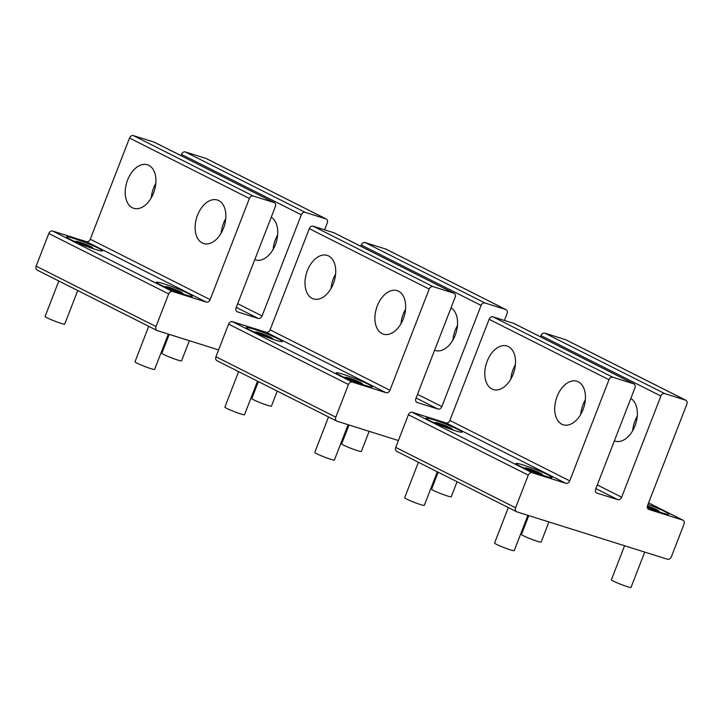<?xml version="1.0" encoding="UTF-8"?>
<svg xmlns="http://www.w3.org/2000/svg" width="723" height="723" viewBox="0 0 723 723"><rect width="100%" height="100%" fill="white"/><g stroke="black" fill="none" stroke-linecap="round" stroke-linejoin="round"><path stroke-width="1.08" d="M189.363 340.705L181.545 360.849A10.538 0.84 -158.8 0 1 177.722 360.054A10.538 0.84 -158.8 0 1 167.248 356.114A10.538 0.84 -158.8 0 1 161.907 353.231L169.218 334.369M277.28 391.116L271.441 406.154A10.538 0.84 -158.8 0 1 267.618 405.368A10.538 0.84 -158.8 0 1 257.144 401.428A10.538 0.84 -158.8 0 1 251.803 398.536L258.373 381.59M168.323 334.089L154.623 369.408A10.538 0.84 -158.8 0 1 150.791 368.622A10.538 0.84 -158.8 0 1 140.325 364.672A10.538 0.84 -158.8 0 1 134.975 361.789L148.73 326.326M182.259 292.878A8.775 0.696 -158.8 0 1 182.286 292.905A8.775 0.696 -158.8 0 1 175.364 291.08A8.775 0.696 -158.8 0 1 166.082 286.877A8.775 0.696 -158.8 0 1 166.136 286.642A8.775 0.696 -158.8 0 1 174.342 289.191A8.775 0.696 -158.8 0 1 182.259 292.878M168.179 287.989L181.166 292.833L180.163 291.767L173.177 288.811L167.176 286.923L168.179 287.989M173.177 288.811L172.743 289.923M180.163 291.767L179.9 292.435M77.741 290.547L64.727 324.094A10.538 0.84 -158.8 0 1 60.895 323.308A10.538 0.84 -158.8 0 1 50.429 319.367A10.538 0.84 -158.8 0 1 45.079 316.475L58.834 281.012M92.363 247.564A8.775 0.696 -158.8 0 1 92.39 247.591A8.775 0.696 -158.8 0 1 85.468 245.766A8.775 0.696 -158.8 0 1 76.186 241.572A8.775 0.696 -158.8 0 1 76.24 241.328A8.775 0.696 -158.8 0 1 84.446 243.886A8.775 0.696 -158.8 0 1 92.363 247.564M78.283 242.684L91.27 247.528L90.267 246.453L83.281 243.497L77.28 241.609L78.283 242.684M83.281 243.497L82.847 244.609M90.267 246.453L90.004 247.13M369.155 431.324L361.337 451.468A10.538 0.84 -158.8 0 1 357.514 450.673A10.538 0.84 -158.8 0 1 347.04 446.733A10.538 0.84 -158.8 0 1 341.699 443.85L349.01 424.988M457.072 481.735L451.233 496.773A10.538 0.84 -158.8 0 1 447.41 495.987A10.538 0.84 -158.8 0 1 436.936 492.047A10.538 0.84 -158.8 0 1 431.595 489.155L438.165 472.209M348.115 424.708L334.415 460.027A10.538 0.84 -158.8 0 1 330.592 459.241A10.538 0.84 -158.8 0 1 320.117 455.291A10.538 0.84 -158.8 0 1 314.776 452.408L328.522 416.945M362.051 383.497A8.775 0.696 -158.8 0 1 362.078 383.524A8.775 0.696 -158.8 0 1 355.156 381.699A8.775 0.696 -158.8 0 1 345.874 377.496A8.775 0.696 -158.8 0 1 345.937 377.261A8.775 0.696 -158.8 0 1 354.134 379.81A8.775 0.696 -158.8 0 1 362.051 383.497M347.971 378.608L360.958 383.452L359.955 382.386L352.969 379.43L346.968 377.542L347.971 378.608M352.969 379.43L352.535 380.542M359.955 382.386L359.692 383.054M257.533 381.166L244.519 414.713A10.538 0.84 -158.8 0 1 240.687 413.927A10.538 0.84 -158.8 0 1 230.221 409.986A10.538 0.84 -158.8 0 1 224.88 407.094L238.626 371.631M272.155 338.183A8.775 0.696 -158.8 0 1 272.182 338.21A8.775 0.696 -158.8 0 1 265.26 336.385A8.775 0.696 -158.8 0 1 255.978 332.191A8.775 0.696 -158.8 0 1 256.032 331.947A8.775 0.696 -158.8 0 1 264.238 334.505A8.775 0.696 -158.8 0 1 272.155 338.183M258.075 333.303L271.062 338.147L270.059 337.072L263.073 334.116L257.072 332.228L258.075 333.303M263.073 334.116L262.639 335.237M270.059 337.072L269.796 337.749M548.947 521.943L541.129 542.087A10.538 0.84 -158.8 0 1 537.306 541.292A10.538 0.84 -158.8 0 1 526.832 537.352A10.538 0.84 -158.8 0 1 521.491 534.469L528.802 515.607M644.726 552.074L631.025 587.392A10.538 0.84 -158.8 0 1 627.202 586.606A10.538 0.84 -158.8 0 1 616.728 582.666A10.538 0.84 -158.8 0 1 611.387 579.774L624.582 545.738M647.428 505.964A8.775 0.696 -158.8 0 1 658.662 510.863A8.775 0.696 -158.8 0 1 658.689 510.89A8.775 0.696 -158.8 0 1 655.535 510.375A8.775 0.696 -158.8 0 1 647.338 507.311M647.32 507.139L657.569 510.827L656.574 509.751L647.392 506.109M649.579 506.796L649.146 507.908M656.574 509.751L656.312 510.429M527.907 515.327L514.207 550.646A10.538 0.84 -158.8 0 1 510.384 549.86A10.538 0.84 -158.8 0 1 499.909 545.91A10.538 0.84 -158.8 0 1 494.568 543.027L508.323 507.564M541.843 474.116A8.775 0.696 -158.8 0 1 541.87 474.143A8.775 0.696 -158.8 0 1 534.948 472.318A8.775 0.696 -158.8 0 1 525.666 468.115A8.775 0.696 -158.8 0 1 525.729 467.88A8.775 0.696 -158.8 0 1 533.926 470.429A8.775 0.696 -158.8 0 1 541.843 474.116M527.763 469.227L540.75 474.071L539.747 473.005L532.761 470.049L526.76 468.161L527.763 469.227M532.761 470.049L532.327 471.161M539.747 473.005L539.494 473.673M437.325 471.785L424.311 505.332A10.538 0.84 -158.8 0 1 420.488 504.546A10.538 0.84 -158.8 0 1 410.013 500.605A10.538 0.84 -158.8 0 1 404.672 497.713L418.418 462.259M451.947 428.802A8.775 0.696 -158.8 0 1 451.974 428.829A8.775 0.696 -158.8 0 1 445.052 427.004A8.775 0.696 -158.8 0 1 435.77 422.81A8.775 0.696 -158.8 0 1 435.833 422.566A8.775 0.696 -158.8 0 1 444.03 425.124A8.775 0.696 -158.8 0 1 451.947 428.802M437.867 423.922L450.854 428.766L449.851 427.691L442.865 424.735L436.864 422.847L437.867 423.922M442.865 424.735L442.431 425.856M449.851 427.691L449.589 428.368M254.794 259.611A22.829 14.424 -72.5 0 0 255.562 259.891A22.829 14.424 -72.5 0 0 277.749 233.683A22.829 14.424 -72.5 0 0 271.233 217.225M180.967 155.617L181.446 154.388A3.516 2.711 -63.3 0 1 185.305 151.938L206.073 158.473A3.516 2.711 -63.3 0 1 206.389 158.599A3.516 2.711 -63.3 0 1 206.679 158.78M218.599 349.905L157.343 330.637A3.516 2.711 -63.3 0 1 157.027 330.51A3.516 2.711 -63.3 0 1 156.014 326.552L168.667 293.918A3.516 2.711 -63.3 0 1 172.535 291.468L206.281 302.087A3.516 2.711 -63.3 0 0 210.14 299.638L249.39 198.464A3.516 2.711 -63.3 0 1 253.249 196.014L274.017 202.548A3.516 2.711 -63.3 0 1 274.333 202.675A3.516 2.711 -63.3 0 1 275.346 206.633L236.105 307.808A3.516 2.711 -63.3 0 0 237.117 311.758A3.516 2.711 -63.3 0 0 237.433 311.884L258.201 318.418A3.516 2.711 -63.3 0 0 262.06 315.969L301.301 214.794A3.516 2.711 -63.3 0 1 305.169 212.354L325.937 218.888A3.516 2.711 -63.3 0 1 326.254 219.015A3.516 2.711 -63.3 0 1 327.266 222.964L324.609 229.824M273.113 249.435A22.829 14.424 107.5 0 1 277.668 234.957M210.14 299.638L90.285 239.223A3.516 2.711 -63.3 0 1 86.417 241.672L52.671 231.053A3.516 2.711 -63.3 0 0 48.812 233.502L36.15 266.136A3.516 2.711 -63.3 0 0 37.162 270.095A3.516 2.711 -63.3 0 0 37.479 270.221M98.807 248.405A19.313 1.536 21.2 0 0 78.988 240.217A19.313 1.536 21.2 0 0 66.516 236.936A19.313 1.536 21.2 0 0 70.248 239.421A19.313 1.536 21.2 0 0 90.068 247.618A19.313 1.536 21.2 0 0 102.539 250.899A19.313 1.536 21.2 0 0 98.807 248.405M188.703 293.719A19.313 1.536 21.2 0 0 168.884 285.522A19.313 1.536 21.2 0 0 156.412 282.241A19.313 1.536 21.2 0 0 160.144 284.735A19.313 1.536 21.2 0 0 179.964 292.932A19.313 1.536 21.2 0 0 192.435 296.213A19.313 1.536 21.2 0 0 188.703 293.719M125.233 190.962A22.829 14.424 -72.5 0 0 133.719 208.314A22.829 14.424 -72.5 0 0 155.906 182.115A22.829 14.424 -72.5 0 0 147.42 164.763A22.829 14.424 -72.5 0 0 125.233 190.962M155.825 183.389A22.829 14.424 -72.5 0 0 151.27 197.858M195.147 226.209A22.829 14.424 -72.5 0 0 203.642 243.552A22.829 14.424 -72.5 0 0 225.829 217.352A22.829 14.424 -72.5 0 0 217.343 200.009A22.829 14.424 -72.5 0 0 195.147 226.209M225.748 218.626A22.829 14.424 -72.5 0 0 221.193 233.095M90.285 239.223L129.525 138.048A3.516 2.711 -63.3 0 1 133.384 135.608L154.153 142.142A3.516 2.711 -63.3 0 1 154.469 142.268A3.516 2.711 -63.3 0 1 154.758 142.44M434.586 350.23A22.829 14.424 -72.5 0 0 435.354 350.51A22.829 14.424 -72.5 0 0 457.542 324.302A22.829 14.424 -72.5 0 0 451.025 307.844M360.759 246.236L361.238 245.007A3.516 2.711 -63.3 0 1 365.097 242.557L385.865 249.092A3.516 2.711 -63.3 0 1 386.181 249.218A3.516 2.711 -63.3 0 1 386.471 249.399M398.391 440.524L337.135 421.256A3.516 2.711 -63.3 0 1 336.819 421.129A3.516 2.711 -63.3 0 1 335.806 417.171L348.459 384.537A3.516 2.711 -63.3 0 1 352.327 382.087L386.073 392.706A3.516 2.711 -63.3 0 0 389.932 390.257L429.182 289.083A3.516 2.711 -63.3 0 1 433.041 286.633L453.809 293.167A3.516 2.711 -63.3 0 1 454.125 293.294A3.516 2.711 -63.3 0 1 455.138 297.252L415.897 398.427A3.516 2.711 -63.3 0 0 416.909 402.377A3.516 2.711 -63.3 0 0 417.225 402.503L437.993 409.037A3.516 2.711 -63.3 0 0 441.852 406.588L481.093 305.413A3.516 2.711 -63.3 0 1 484.961 302.973L505.729 309.507A3.516 2.711 -63.3 0 1 506.046 309.634A3.516 2.711 -63.3 0 1 507.058 313.583L504.401 320.443M452.905 340.054A22.829 14.424 107.5 0 1 457.46 325.576M389.932 390.257L270.077 329.842A3.516 2.711 -63.3 0 1 266.209 332.291L232.463 321.672A3.516 2.711 -63.3 0 0 228.604 324.121L215.942 356.755A3.516 2.711 -63.3 0 0 216.954 360.714A3.516 2.711 -63.3 0 0 217.271 360.84M278.599 339.024A19.313 1.536 21.2 0 0 258.78 330.836A19.313 1.536 21.2 0 0 246.308 327.555A19.313 1.536 21.2 0 0 250.041 330.04A19.313 1.536 21.2 0 0 269.86 338.237A19.313 1.536 21.2 0 0 282.332 341.518A19.313 1.536 21.2 0 0 278.599 339.024M368.495 384.338A19.313 1.536 21.2 0 0 348.676 376.141A19.313 1.536 21.2 0 0 336.213 372.86A19.313 1.536 21.2 0 0 339.937 375.354A19.313 1.536 21.2 0 0 359.756 383.551A19.313 1.536 21.2 0 0 372.228 386.832A19.313 1.536 21.2 0 0 368.495 384.338M305.025 281.581A22.829 14.424 -72.5 0 0 313.511 298.933A22.829 14.424 -72.5 0 0 335.707 272.734A22.829 14.424 -72.5 0 0 327.212 255.382A22.829 14.424 -72.5 0 0 305.025 281.581M335.617 274.008A22.829 14.424 -72.5 0 0 331.062 288.477M374.939 316.828A22.829 14.424 -72.5 0 0 383.434 334.171A22.829 14.424 -72.5 0 0 405.621 307.971A22.829 14.424 -72.5 0 0 397.135 290.628A22.829 14.424 -72.5 0 0 374.939 316.828M405.54 309.245A22.829 14.424 -72.5 0 0 400.985 323.714M270.077 329.842L309.317 228.667A3.516 2.711 -63.3 0 1 313.176 226.227L333.945 232.761A3.516 2.711 -63.3 0 1 334.261 232.887A3.516 2.711 -63.3 0 1 334.55 233.059M614.378 440.849A22.829 14.424 -72.5 0 0 615.146 441.129A22.829 14.424 -72.5 0 0 637.334 414.921A22.829 14.424 -72.5 0 0 630.817 398.463M540.551 336.855L541.03 335.626A3.516 2.711 -63.3 0 1 544.889 333.176L565.657 339.711A3.516 2.711 -63.3 0 1 565.973 339.837A3.516 2.711 -63.3 0 1 566.263 340.018M565.865 483.325A3.516 2.711 -63.3 0 0 569.724 480.876L608.974 379.702A3.516 2.711 -63.3 0 1 612.833 377.252L633.601 383.786A3.516 2.711 -63.3 0 1 633.917 383.913A3.516 2.711 -63.3 0 1 634.93 387.871L595.689 489.046A3.516 2.711 -63.3 0 0 596.701 492.996A3.516 2.711 -63.3 0 0 597.017 493.122L617.785 499.656A3.516 2.711 -63.3 0 0 621.644 497.207L660.894 396.032A3.516 2.711 -63.3 0 1 664.753 393.592L685.521 400.126A3.516 2.711 -63.3 0 1 685.838 400.253A3.516 2.711 -63.3 0 1 686.85 404.202L647.609 505.377A3.516 2.711 -63.3 0 0 648.621 509.326A3.516 2.711 -63.3 0 0 648.938 509.462L682.684 520.072A3.516 2.711 -63.3 0 1 683 520.199A3.516 2.711 -63.3 0 1 684.012 524.157L671.36 556.791A3.516 2.711 -63.3 0 1 667.492 559.24L516.927 511.875A3.516 2.711 -63.3 0 1 516.611 511.748A3.516 2.711 -63.3 0 1 515.598 507.79L528.26 475.156A3.516 2.711 -63.3 0 1 532.119 472.706L565.865 483.325L446.001 422.91A3.516 2.711 -63.3 0 0 449.869 420.461L489.11 319.286A3.516 2.711 -63.3 0 1 492.969 316.846L513.737 323.38A3.516 2.711 -63.3 0 1 514.053 323.506A3.516 2.711 -63.3 0 1 514.342 323.678M632.697 430.673A22.829 14.424 107.5 0 1 637.252 416.195M458.391 429.643A19.313 1.536 21.2 0 0 438.572 421.455A19.313 1.536 21.2 0 0 426.109 418.174A19.313 1.536 21.2 0 0 429.833 420.659A19.313 1.536 21.2 0 0 449.652 428.856A19.313 1.536 21.2 0 0 462.124 432.137A19.313 1.536 21.2 0 0 458.391 429.643M548.287 474.957A19.313 1.536 21.2 0 0 528.468 466.76A19.313 1.536 21.2 0 0 516.005 463.479A19.313 1.536 21.2 0 0 519.729 465.974A19.313 1.536 21.2 0 0 539.548 474.171A19.313 1.536 21.2 0 0 552.02 477.451A19.313 1.536 21.2 0 0 548.287 474.957M647.365 507.501A19.313 1.536 21.2 0 0 668.838 514.198A19.313 1.536 21.2 0 0 665.106 511.703A19.313 1.536 21.2 0 0 647.953 504.482M484.817 372.2A22.829 14.424 -72.5 0 0 493.303 389.552A22.829 14.424 -72.5 0 0 515.499 363.353A22.829 14.424 -72.5 0 0 507.004 346.001A22.829 14.424 -72.5 0 0 484.817 372.2M515.409 364.627A22.829 14.424 -72.5 0 0 510.863 379.096M554.731 407.447A22.829 14.424 -72.5 0 0 563.226 424.79A22.829 14.424 -72.5 0 0 585.413 398.59A22.829 14.424 -72.5 0 0 576.927 381.247A22.829 14.424 -72.5 0 0 554.731 407.447M585.332 399.864A22.829 14.424 -72.5 0 0 580.777 414.333M397.063 451.459A3.516 2.711 -63.3 0 1 396.746 451.333A3.516 2.711 -63.3 0 1 395.734 447.383L408.396 414.74A3.516 2.711 -63.3 0 1 412.255 412.291L446.001 422.91M262.06 315.969L237.695 303.696M301.301 214.794L181.446 154.388M258.201 318.418L236.276 307.365M305.169 212.354L185.305 151.938M237.433 311.884L236.828 311.586M206.281 302.087L86.417 241.672M325.937 218.888L206.073 158.473M274.017 202.548L154.153 142.142M253.249 196.014L133.384 135.608M249.39 198.464L129.525 138.048M172.535 291.468L52.671 231.053M168.667 293.918L48.812 233.502M156.014 326.552L36.15 266.136M441.852 406.588L417.487 394.315M481.093 305.413L361.238 245.007M437.993 409.037L416.068 397.984M484.961 302.973L365.097 242.557M417.225 402.503L416.62 402.205M386.073 392.706L266.209 332.291M505.729 309.507L385.865 249.092M453.809 293.167L333.945 232.761M433.041 286.633L313.176 226.227M429.182 289.083L309.317 228.667M352.327 382.087L232.463 321.672M348.459 384.537L228.604 324.121M335.806 417.171L215.942 356.755M621.644 497.207L597.279 484.934M660.894 396.032L541.03 335.626M617.785 499.656L595.86 488.603M664.753 393.592L544.889 333.176M597.017 493.122L596.412 492.824M569.724 480.876L449.869 420.461M682.684 520.072L648.576 502.883M648.938 509.462L648.332 509.155M685.521 400.126L565.657 339.711M633.601 383.786L513.737 323.38M612.833 377.252L492.969 316.846M608.974 379.702L489.11 319.286M532.119 472.706L412.255 412.291M528.26 475.156L408.396 414.74M515.598 507.79L395.734 447.383M182.286 292.905L183.326 294.089M166.136 286.642L164.573 286.814M92.39 247.591L93.43 248.775M76.24 241.328L74.677 241.5M362.078 383.524L363.118 384.708M345.937 377.261L344.365 377.433M272.182 338.21L273.222 339.394M256.032 331.947L254.469 332.119M658.689 510.89L659.728 512.074M541.87 474.143L542.91 475.327M525.729 467.88L524.157 468.052M451.974 428.829L453.014 430.013M435.833 422.566L434.261 422.738M274.333 202.675L154.469 142.268M157.027 330.51L37.162 270.095M326.254 219.015L206.389 158.599M454.125 293.294L334.261 232.887M336.819 421.129L216.954 360.714M506.046 309.634L386.181 249.218M683 520.199L648.585 502.856M633.917 383.913L514.053 323.506M516.611 511.748L396.746 451.333M685.838 400.253L565.973 339.837"/></g></svg>
